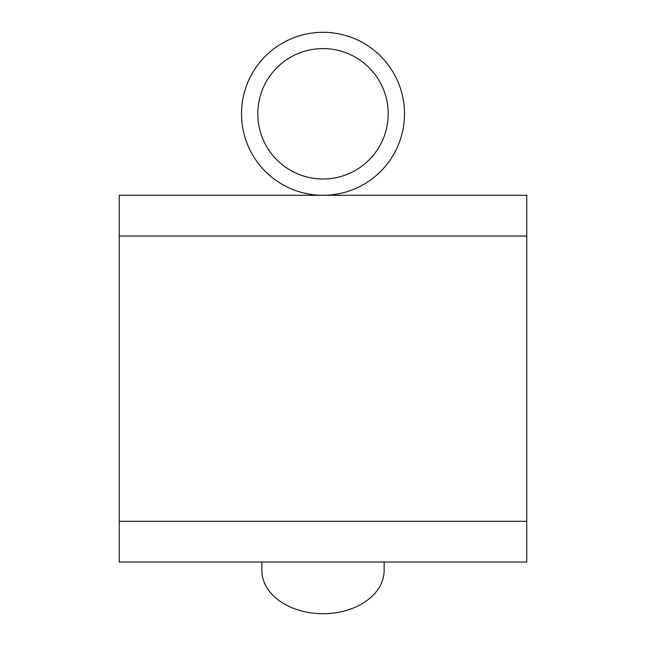 <?xml version="1.0" encoding="UTF-8"?>
<svg xmlns="http://www.w3.org/2000/svg" width="646" height="646" viewBox="0 0 646 646"><rect width="100%" height="100%" fill="white"/><g stroke="black" fill="none" stroke-linecap="round" stroke-linejoin="round"><path stroke-width="0.97" d="M257.802 113.801A65.198 65.198 0 0 1 323 48.603A65.198 65.198 0 0 1 388.198 113.801A65.198 65.198 0 0 1 323 178.999A65.198 65.198 0 0 1 257.802 113.801M241.499 113.801A81.501 81.501 0 0 0 323 195.294A81.501 81.501 0 0 0 404.501 113.801A81.501 81.501 0 0 0 323 32.3A81.501 81.501 0 0 0 241.499 113.801M384.128 562.036L384.128 570.483A61.128 43.217 180 0 1 323 613.7A61.128 43.217 180 0 1 261.872 570.483L261.872 562.036M526.748 195.294L526.748 562.036L119.252 562.036L119.252 195.294L526.748 195.294M526.748 236.048L119.252 236.048M526.748 521.29L119.252 521.29"/></g></svg>
